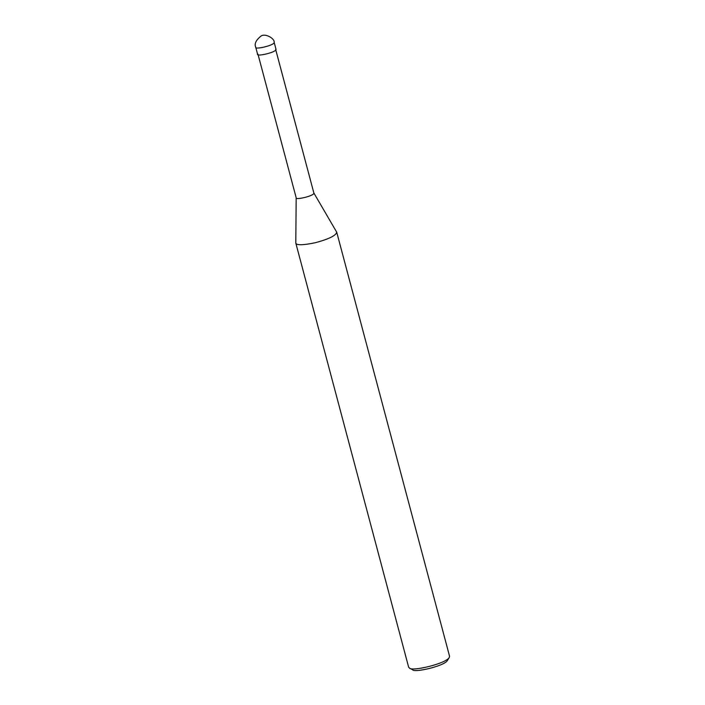 <?xml version="1.0" encoding="UTF-8"?>
<svg xmlns="http://www.w3.org/2000/svg" width="705" height="705" viewBox="0 0 705 705"><rect width="100%" height="100%" fill="white"/><g stroke="black" fill="none" stroke-linecap="round" stroke-linejoin="round"><path stroke-width="1.06" d="M257.589 54.206C255.95 56.955 276.721 52.329 276.007 49.306L274.148 42.318C274.862 45.349 254.091 49.976 255.739 47.217L257.589 54.206M313.822 192.923L336.726 232.201C335.959 235.602 328.742 239.127 315.091 242.784C302.842 245.261 296.408 245.358 295.8 243.084L296.171 197.744C294.593 200.387 314.553 195.946 313.866 193.038L275.646 49.394M295.8 243.084L408.636 667.159L409.455 668.049C411.297 671.742 445.992 663.784 449.296 657.448L449.561 656.267L336.726 232.201M409.455 668.049L412.566 669.75C414.188 672.984 444.547 666.022 447.437 660.47L449.296 657.448M274.148 42.318C274.853 38.599 265.133 32.871 260.938 36.131C255.915 40.22 254.179 43.913 255.739 47.217M257.951 54.109L296.171 197.744"/></g></svg>
